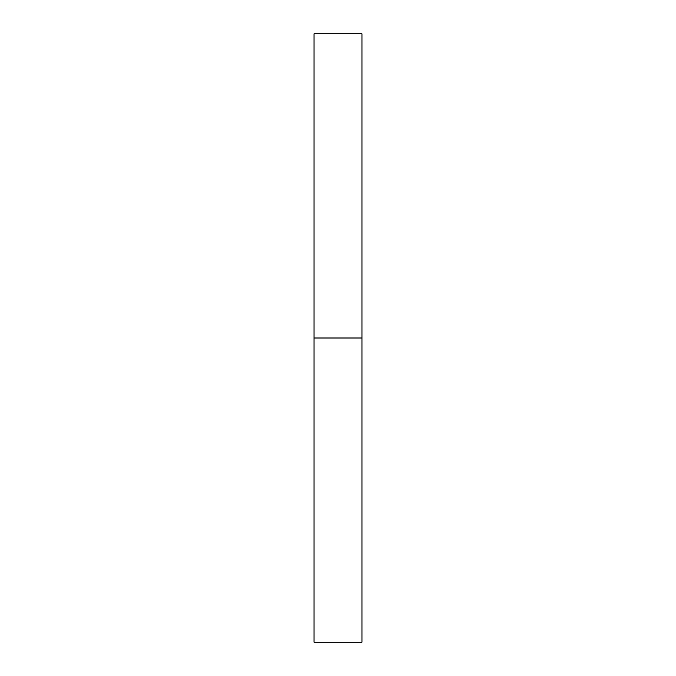 <?xml version="1.0" encoding="UTF-8"?>
<svg xmlns="http://www.w3.org/2000/svg" width="676" height="676" viewBox="0 0 676 676"><rect width="100%" height="100%" fill="white"/><g stroke="black" fill="none" stroke-linecap="round" stroke-linejoin="round"><path stroke-width="0.51" stroke-dasharray="3.38 2.54" d="M314.044 338L314.044 33.8L314.044 338L361.956 338L314.044 338L314.044 642.2L314.044 338M361.956 33.8L361.956 642.2L361.956 33.8"/><path stroke-width="1.01" d="M314.044 642.2L314.044 33.8L314.044 338L361.956 338L361.956 33.8L361.956 338L314.044 338L314.044 642.2L361.956 642.2L361.956 338L361.956 642.2M314.044 33.8L361.956 33.8"/></g></svg>
